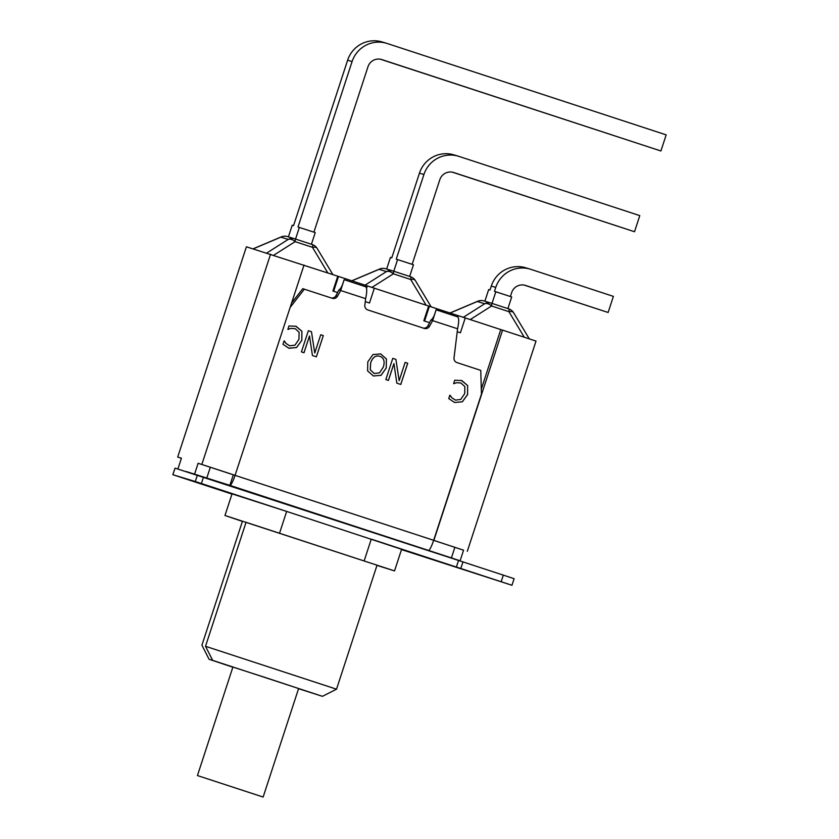 <?xml version="1.0" encoding="UTF-8"?>
<svg xmlns="http://www.w3.org/2000/svg" width="839" height="839" viewBox="0 0 839 839"><rect width="100%" height="100%" fill="white"/><g stroke="black" fill="none" stroke-linecap="round" stroke-linejoin="round"><path stroke-width="1.26" d="M242.398 521.386L224.967 515.492L232.036 493.867L286.655 511.423L401.598 549.293L394.529 570.908L376.984 565.381M231.963 494.077L172.824 474.696L195.298 481.523L285.879 511.171M371.908 539.341L511.958 585.276L401.493 549.597M462.887 561.878L175.047 468.141L172.824 474.696M511.958 585.276L514.108 578.7L503.327 575.124L462.96 561.91L460.81 568.475M197.889 775.697L263.142 797.05L197.889 775.697M197.438 775.572L232.906 667.057L268.511 678.562L298.611 688.525L263.142 797.05M212.666 660.366L322.459 696.328L336.523 689.186L377.047 565.192L246.047 522.298L205.524 646.292L212.666 660.366L217.102 661.814L209.079 659.276L201.926 645.201L242.45 521.208L246.026 522.372M242.45 521.208L201.926 645.201L204.045 649.365M336.523 689.186L205.524 646.292M322.459 696.328L298.558 688.693M232.854 667.215L209.079 659.276M224.967 515.492L394.529 570.908M286.655 511.423L279.597 533.038M371.278 539.131L364.21 560.746M337.498 292.528L338.935 289.958C341.609 288.28 343.015 282.963 342.826 283.729L344.137 279.691L365.668 286.749C367.083 287.903 367.073 291.867 365.626 298.653L364.829 305.176A4.457 4.394 106.9 0 0 367.807 309.927L424.24 328.416A4.457 4.394 106.9 0 0 429.453 326.34L432.662 320.613L436.102 309.811L457.633 316.859C459.048 318.012 459.038 321.987 457.591 328.773L454.025 357.854A4.457 4.394 106.9 0 0 457.014 362.605L480.768 370.387L481.45 394.078L433.658 540.306A11.169 1.846 108.1 0 1 428.425 550.384L229.865 485.362A11.169 1.846 -71.9 0 0 235.088 475.293L233.326 474.759L229.865 485.362L186.185 471.528M331.227 297.95A4.457 4.394 106.9 0 0 335.904 295.748L337.666 292.591L332.905 291.028L337.76 276.188L431.162 306.854L415.378 280.593A8.914 8.914 0 0 0 410.512 276.713A8.914 1.468 108.1 0 1 410.691 279.492A8.914 4.247 -31 0 1 415.378 280.593M291.636 302.984L302.764 288.668L332.275 298.296A4.457 4.394 106.9 0 0 337.488 296.23L340.697 290.493L344.137 279.691L365.657 286.739M338.935 289.958L365.626 298.653M290.21 307.347L304.358 289.151M429.463 322.648L430.9 320.079L457.591 328.773M301.421 351.908L308.353 330.713L311.468 331.73L314.74 353.041L320.718 334.761L323.309 335.61L316.376 356.806L312.433 355.516L309.497 335.978L304.012 352.758L301.421 351.908M309.497 335.978L303.98 352.747M323.309 335.61L316.345 356.795M320.718 334.761L323.267 335.6M314.74 353.041L311.468 331.73M308.353 330.713L311.437 331.72M374.163 373.523L379.553 372.852L383.36 367.01C385.017 361.294 383.843 357.739 379.815 356.323C375.746 355.086 372.705 357.267 370.67 362.857L370.293 369.821L374.341 373.586L370.251 369.81L370.639 362.847C372.663 357.257 375.715 355.075 379.784 356.313L379.627 356.26M380.602 353.88L386.391 358.977L386.255 367.954L381.074 375.316L373.418 375.977L367.608 370.901L367.776 361.903L372.946 354.572L380.633 353.89L386.433 358.987L386.223 367.943L381.042 375.306L373.376 375.966M461.408 380.424L467.606 385.531L467.554 394.571L462.31 401.787L454.57 402.479M460.999 382.983L456.605 382.71L453.626 383.612L454.728 380.245L461.828 380.56L467.638 385.541L467.596 394.582L462.352 401.797L454.602 402.489L448.729 398.588L449.84 395.19L451.802 397.791L455.546 400.14L460.737 399.427L464.701 393.627L464.858 386.59L460.789 382.92M456.605 382.71L453.794 383.675M460.957 382.972L456.573 382.699M450.061 395.263L451.843 397.801L455.367 400.088M385.835 379.553L392.767 358.358L395.882 359.375L399.154 380.686L405.132 362.406L407.723 363.256L400.79 384.451L396.847 383.161L393.921 363.623L388.436 380.403L385.835 379.553M393.921 363.623L388.394 380.392M405.132 362.406L407.691 363.245L400.759 384.44M399.154 380.686L395.882 359.375M392.767 358.358L395.851 359.365M295.664 326.14L301.851 331.248L301.809 340.288L296.566 347.503L288.815 348.195L282.984 344.305L284.096 340.907L286.057 343.508L289.623 345.804L294.992 345.144L298.946 339.344L299.114 332.307L295.244 328.699L290.818 328.416L288.05 329.391M295.024 328.636L290.85 328.427L287.871 329.328L288.973 325.962L296.073 326.277L301.893 331.258L301.841 340.298L296.597 347.514L289.109 348.29M284.316 340.98L286.089 343.518L289.623 345.804M433.637 540.358L454.874 547.322L451.413 557.914L428.425 550.384M194.658 473.867L198.119 463.275L210.337 467.229L206.866 477.831M210.337 467.229L233.326 474.759M454.874 547.322L463.568 550.206L460.097 560.798L451.413 557.914M453.878 558.91L460.097 560.798M181.402 458.283L177.7 457.066L181.434 458.199L177.962 468.802M403.8 542.508L238.517 488.382M198.119 463.275L433.658 540.306A11.169 1.846 108.1 0 1 433.648 540.326L463.568 550.206M423.192 328.07A4.457 4.394 106.9 0 0 427.869 325.857L429.631 322.711L423.821 320.802L428.677 305.962M430.9 320.079L430.931 320.079C433.574 318.401 434.98 313.083 434.791 313.838L436.102 309.811L457.622 316.859M430.543 306.675L465.246 317.95L460.401 332.779L457.224 331.741M465.246 317.95L500.778 329.58L481.313 389.16M177.7 457.066L246.414 246.802L337.76 276.188M374.33 288.165L369.485 303.005L365.259 301.621M500.778 329.58L502.582 330.126L433.857 540.389M507.899 308.605L511.706 296.954L494.486 291.343L495.765 287.42A28.096 27.708 -73.1 0 1 530.269 269.162L525.801 267.798A28.096 27.708 106.9 0 0 491.297 286.057L490.007 289.979L488.676 289.57L484.869 301.211M530.269 269.162A28.096 27.708 -73.1 0 1 530.835 269.34L613.393 296.377L608.128 312.486L524.134 285.082M608.128 312.486L525.571 285.449A11.148 11.001 106.9 0 0 511.654 292.622L510.385 296.513M450.008 313.062L477.307 301.505A8.914 8.799 -73.1 0 1 483.851 300.907A8.914 8.914 0 0 0 477.779 301.222A8.914 4.216 67 0 0 477.307 301.505L484.69 303.749A8.914 5.946 57.6 0 1 491.602 305.994A8.914 1.468 -71.9 0 0 491.423 303.204A8.914 1.468 -71.9 0 0 491.413 303.204A8.914 8.799 106.9 0 0 484.69 303.749L463.296 317.331M470.207 319.565L491.602 305.994L508.916 311.668A8.914 4.247 -31 0 1 513.615 312.758A8.914 8.914 0 0 0 508.738 308.878L508.738 308.878A8.914 1.468 108.1 0 1 508.916 311.668L524.291 337.236M492.011 303.403L495.828 291.752M429.274 306.225L431.162 306.854M351.761 280.897L379.071 269.34A8.914 8.799 -73.1 0 1 385.615 268.732A8.914 8.914 0 0 0 379.543 269.057A8.914 4.216 67 0 0 379.071 269.34L386.464 271.584A8.914 5.946 57.6 0 1 393.365 273.818A8.914 1.468 -71.9 0 0 393.187 271.039A8.914 8.799 106.9 0 0 386.464 271.584L364.996 285.197L368.51 286.319M409.663 276.43L413.47 264.778L396.249 259.167L423.926 174.491A28.096 27.708 -73.1 0 1 458.43 156.232L453.962 154.879A28.096 27.708 106.9 0 0 419.458 173.138L391.782 257.814L390.439 257.405L386.632 269.046M458.43 156.232A28.096 27.708 -73.1 0 1 458.996 156.411L639.779 215.623L634.515 231.732L452.294 172.152M634.515 231.732L453.731 172.519A11.148 11.001 106.9 0 0 439.814 179.693L412.148 264.337M393.785 271.228L397.592 259.576M311.426 244.264L315.244 232.602L298.013 227.002L352.086 61.572A28.096 27.708 -73.1 0 1 386.59 43.313L382.123 41.95A28.096 27.708 106.9 0 0 347.619 60.209L293.545 225.639L292.203 225.23L288.406 236.871M386.59 43.313A28.096 27.708 -73.1 0 1 387.157 43.481L666.176 134.869L660.912 150.978L380.455 59.233M660.912 150.978L381.892 59.59A11.148 11.001 106.9 0 0 367.975 66.774L313.912 232.172M273.776 255.192L295.129 241.653A8.914 1.468 -71.9 0 0 294.95 238.863A8.914 8.799 106.9 0 0 288.228 239.409A8.914 5.946 57.6 0 1 295.129 241.653L312.454 247.316A8.914 4.247 -31 0 1 317.142 248.417A8.914 8.914 0 0 0 312.276 244.537A8.914 1.468 108.1 0 1 312.276 244.537A8.914 1.468 108.1 0 1 312.454 247.316L327.85 272.948M281.306 236.881A8.914 4.216 67 0 0 280.834 237.164A8.914 8.799 -73.1 0 1 287.378 236.556A8.914 8.914 0 0 0 281.306 236.881L253.095 248.837M295.548 239.063L299.355 227.4M502.582 330.126L536.016 341.085L467.302 551.338M304.022 265.103L235.088 475.293M270.578 254.154L201.853 464.407M458.534 560.442L456.395 567.007M201.402 483.495L203.552 476.93M197.448 474.947L195.298 481.523M172.897 474.717L175.047 468.141M501.177 581.7L503.327 575.124M335.904 295.748L337.488 296.23M427.869 325.857L429.453 326.34M491.297 286.057L495.765 287.42M491.423 303.204L508.738 308.878L491.423 303.215A8.914 8.914 0 0 0 491.245 303.152L483.851 300.907M419.458 173.138L423.926 174.491M393.197 271.039L410.502 276.702A8.914 1.468 108.1 0 1 410.512 276.713L393.187 271.039A8.914 8.914 0 0 0 393.009 270.976L385.615 268.732M371.939 287.41L393.365 273.818L410.691 279.492L426.065 305.081M347.619 60.209L352.086 61.572M294.95 238.863L312.276 244.537L294.95 238.863A8.914 8.914 0 0 0 294.772 238.811L287.378 236.556M253.2 248.868L280.834 237.164L288.228 239.409L266.802 253M458.22 315.716L457.821 316.953M429.4 306.277L424.565 321.043M367.304 285.942L366.559 288.217M338.474 276.503L333.649 291.269M449.903 313.031L477.779 301.222M529.304 338.883L513.615 312.758M351.656 280.866L379.543 269.057M332.873 274.594L317.142 248.417"/></g></svg>
